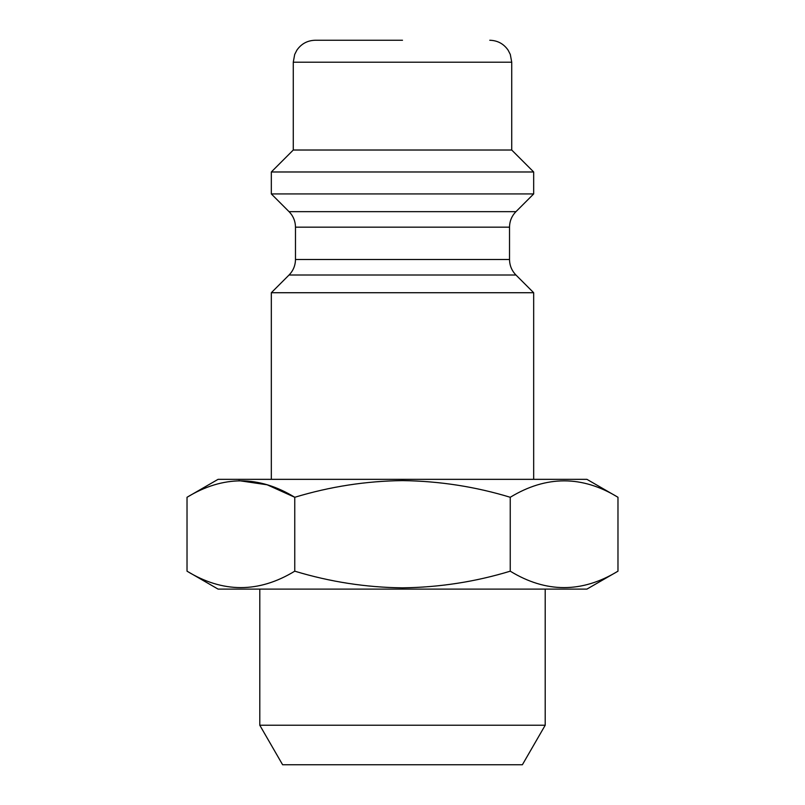 <?xml version="1.0" encoding="UTF-8"?>
<svg xmlns="http://www.w3.org/2000/svg" width="805" height="805" viewBox="0 0 805 805"><rect width="100%" height="100%" fill="white"/><g stroke="black" fill="none" stroke-linecap="round" stroke-linejoin="round"><path stroke-width="1.21" d="M617.978 571.178L586.915 589.109L218.085 589.109L187.022 571.178C222.844 593.074 258.757 593.074 294.761 571.178C330.09 581.874 366.003 587.429 402.5 587.841C439.46 587.358 475.373 581.804 510.239 571.178C546.062 593.074 581.985 593.074 617.978 571.178L617.978 497.279C582.156 475.383 546.243 475.383 510.239 497.279C475.373 486.653 439.46 481.098 402.5 480.605C366.003 481.028 330.09 486.582 294.761 497.279C258.938 475.383 223.015 475.383 187.022 497.279L187.022 571.178M545.206 725.235L259.794 725.235L282.615 764.75L522.385 764.75L545.206 725.235L545.206 589.109M533.675 193.935L271.325 193.935L271.325 171.978L533.675 171.978L533.675 193.935L515.955 211.655L289.045 211.655C293.241 215.971 295.385 221.154 295.475 227.171L295.475 259.482C295.385 265.509 293.241 270.681 289.045 275.008L271.325 292.728L271.325 479.337M402.5 40.25L315.228 40.25C307.45 40.471 301.332 43.772 296.884 50.152L294.69 54.448L293.272 62.206L511.728 62.206L511.728 150.022L293.272 150.022L271.325 171.978M617.978 497.279L586.915 479.337L218.085 479.337L187.022 497.279M515.955 211.655C511.759 215.971 509.615 221.154 509.525 227.171L509.525 259.482C509.615 265.509 511.759 270.681 515.955 275.008L533.675 292.728L271.325 292.728M238.844 480.635L267.129 484.791L294.761 497.279L294.761 571.178M315.228 40.25L320.169 40.25M510.239 497.279L510.239 571.178M515.955 275.008L289.045 275.008M509.525 259.482L295.475 259.482M509.525 227.171L295.475 227.171M511.728 150.022L533.675 171.978M511.728 62.206L510.31 54.448L508.116 50.152C503.668 43.772 497.55 40.471 489.772 40.25M533.675 292.728L533.675 479.337M293.272 62.206L293.272 150.022M289.045 211.655L271.325 193.935M259.794 589.109L259.794 725.235"/></g></svg>
